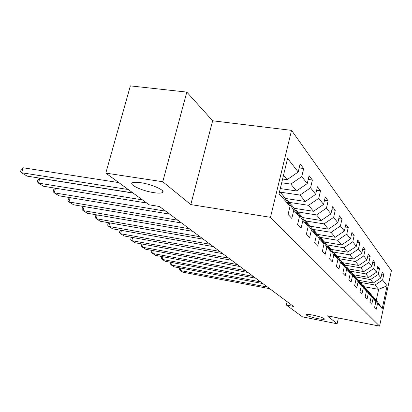 <?xml version="1.0" encoding="UTF-8"?>
<svg xmlns="http://www.w3.org/2000/svg" width="412" height="412" viewBox="0 0 412 412"><rect width="100%" height="100%" fill="white"/><g stroke="black" fill="none" stroke-linecap="round" stroke-linejoin="round"><path stroke-width="0.62" d="M153.758 192.636C141.79 190.921 127.195 183.932 133.05 182.557C134.652 182.13 137.263 182.186 140.883 182.727C153.068 184.447 167.488 191.456 161.901 192.79C160.278 193.269 157.564 193.218 153.758 192.636M317.446 318.574C310.112 316.946 306.312 315.607 306.044 314.562C306.77 314.196 309.077 314.387 312.971 315.128C320.345 316.761 324.172 318.1 324.45 319.151C323.714 319.521 321.375 319.326 317.446 318.574M186.806 92.103L162.761 181.738L190.797 204.579L212.643 120.788L186.806 92.103L130.362 85.887L105.812 173.107L149.206 204.826L159.485 206.5L293.529 306.435L286.299 305.019L302.516 316.869L337.114 323.781L338.401 317.992M212.643 120.788L291.542 130.367L391.4 270.653L379.581 326.113L270.473 217.309L291.542 130.367M279.557 191.611L283.265 195.767L290.069 206.144L288.091 214.42L291.82 218.422L293.761 210.254L299.457 216.594L297.572 224.597L301.038 228.32L302.897 220.42L308.212 226.327L306.399 234.073L309.639 237.549L311.421 229.901L316.385 235.422L314.65 242.931L317.678 246.18L319.388 238.764L324.038 243.94L322.369 251.217L325.212 254.266L326.855 247.071L331.222 251.928L329.615 258.993L332.283 261.857L333.864 254.868L337.969 259.436L336.424 266.301L338.937 268.995L340.461 262.207L344.329 266.507L342.836 273.182L345.204 275.726L346.677 269.118L350.324 273.182L348.882 279.676L351.122 282.076L352.543 275.649L355.994 279.485L354.598 285.81L356.715 288.081L358.09 281.818L361.355 285.454L360.006 291.619L362.009 293.766L363.343 287.664L366.443 291.109L365.135 297.119L367.035 299.158L368.328 293.21L371.269 296.48L369.997 302.341L371.804 304.283L373.061 298.473L375.852 301.579L374.621 307.306L376.341 309.149L377.557 303.479L382.218 308.66L387.1 285.768L378.649 289.358L375.033 285.027L360.412 282.385M290.069 206.144L279.017 193.851L287.586 158.404L298.211 172.005L300.147 163.883L303.67 168.534L299.184 167.921M387.1 285.768L382.594 280L383.799 274.402L382.166 272.239L380.946 277.894L378.247 274.433L379.483 268.701L377.768 266.43L376.517 272.219L373.674 268.583L374.946 262.707L373.143 260.317L371.851 266.25L368.858 262.418L370.172 256.398L368.271 253.885L366.938 259.962L363.786 255.924L365.14 249.749L363.132 247.097L361.757 253.334L358.425 249.069L359.831 242.73L357.709 239.928L356.287 246.33L352.765 241.818L354.212 235.314L351.966 232.342L350.499 238.919L346.765 234.145L348.269 227.455L345.884 224.308L344.365 231.07L340.405 226.003L341.96 219.122L339.431 215.785L337.85 222.738L333.643 217.351L335.26 210.269L332.572 206.716L330.929 213.874L326.448 208.137L328.127 200.845L325.259 197.06L323.554 204.434L318.77 198.311L320.515 190.792L317.456 186.744L315.68 194.356L310.56 187.81L312.384 180.049L309.103 175.713L307.249 183.572L301.764 176.552L303.67 168.534M299.457 216.594L292.839 206.52L287.03 199.995L285.928 199.83M281.695 182.779L290.836 184.097L296.547 190.941L280.299 188.557M287.03 199.995L293.761 210.254M301.764 176.552L290.836 184.097M307.249 183.572L296.547 190.941M308.212 226.327L301.769 216.547L296.346 210.46L295.327 210.3M280 192.105L299.993 195.072L305.323 201.463L284.986 198.393M296.346 210.46L302.897 220.42M310.56 187.81L299.993 195.072M315.68 194.356L305.323 201.463M316.385 235.422L310.112 225.915L305.045 220.224L304.092 220.075M289.142 202.364L308.542 205.32L313.522 211.289L293.993 208.276M305.045 220.224L311.421 229.901M318.77 198.311L308.542 205.32M323.554 204.434L313.522 211.289M324.038 243.94L317.93 234.691L313.182 229.355L312.291 229.211M297.696 211.969L316.54 214.904L321.206 220.502L302.423 217.536M313.182 229.355L319.388 238.764M326.448 208.137L316.54 214.904M330.929 213.874L321.206 220.502M331.222 251.928L325.264 242.92L320.804 237.915L319.969 237.781M305.714 220.976L324.033 223.886L328.416 229.144L310.324 226.234M320.804 237.915L326.855 247.071M333.643 217.351L324.033 223.886M337.85 222.738L328.416 229.144M337.969 259.436L332.16 250.666L327.962 245.954L327.185 245.825M313.254 229.443L331.073 232.327L335.198 237.276L317.673 234.402M327.962 245.954L333.864 254.868M340.405 226.003L331.073 232.327M344.365 231.07L335.198 237.276M344.329 266.507L338.654 257.958L334.704 253.519L333.967 253.395M319.65 237.297L337.701 240.273L341.589 244.934L324.522 242.091M334.704 253.519L340.461 262.207M346.765 234.145L337.701 240.273M350.499 238.919L341.589 244.934M350.324 273.182L344.782 264.844L341.054 260.652L340.363 260.533M326.536 244.846L343.948 247.761L347.62 252.165L330.985 249.348M341.054 260.652L346.677 269.118M352.765 241.818L343.948 247.761M356.287 246.33L347.62 252.165M355.994 279.485L350.581 271.348L347.053 267.388L346.399 267.275M333.025 251.974L349.85 254.837L353.321 258.999L337.098 256.213M347.053 267.388L352.543 275.649M358.425 249.069L349.85 254.837M361.757 253.334L353.321 258.999M361.355 285.454L356.066 277.508L352.724 273.753L352.111 273.645M339.158 258.721L355.432 261.527L358.718 265.467L342.892 262.717M352.724 273.753L358.09 281.818M363.786 255.924L355.432 261.527M366.938 259.962L358.718 265.467M366.443 291.109L361.267 283.348L358.095 279.789L357.513 279.686M344.968 265.117L360.721 267.867L363.837 271.606L348.387 268.887M358.095 279.789L363.343 287.664M368.858 262.418L360.721 267.867M371.851 266.25L363.837 271.606M371.269 296.48L366.201 288.889L363.193 285.511L362.642 285.413M350.421 271.173L365.738 273.882L368.699 277.431L353.604 274.742M363.193 285.511L368.328 293.21M373.674 268.583L365.738 273.882M376.517 272.219L368.699 277.431M375.852 301.579L370.898 294.158L368.034 290.949L367.514 290.851M355.541 276.921L370.501 279.594L373.318 282.972L358.564 280.315M368.034 290.949L373.061 298.473M378.247 274.433L370.501 279.594M380.946 277.894L373.318 282.972M382.218 308.66L376.311 300.235L372.639 296.12L372.144 296.027M364.29 286.742L378.649 289.358L376.311 300.235M372.639 296.12L377.557 303.479M382.594 280L375.033 285.027M162.761 181.738L105.812 173.107M190.797 204.579L270.473 217.309M379.581 326.113L327.334 315.808L337.114 323.781M287.092 301.636L286.299 305.019M282.601 179.014L287.138 179.663L283.502 175.301M298.211 172.005L287.138 179.663M383.799 274.402L381.775 274.047M379.483 268.701L377.356 268.33M374.946 262.707L372.706 262.32M370.172 256.398L367.808 255.996M365.14 249.749L362.637 249.332M359.831 242.73L357.178 242.297M354.212 235.314L351.405 234.855M348.269 227.455L345.282 226.981M341.96 219.122L338.788 218.628M335.26 210.269L331.871 209.754M328.127 200.845L324.507 200.304M320.515 190.792L316.643 190.231M312.384 180.049L308.222 179.457M269.783 288.73L182.938 272.193L180.209 270.509L180.837 268.094M267.604 287.107L180.209 270.509L179.163 269.36L179.637 267.867M262.877 283.585L174.286 266.858L171.428 265.096L172.092 262.552M260.595 281.88L171.428 265.096L170.377 263.932L170.959 262.341M255.636 278.182L165.222 261.27L162.225 259.421L162.931 256.748M253.236 276.395L162.225 259.421L161.169 258.242L161.875 256.547M248.024 272.507L155.721 255.409L152.574 253.473L153.326 250.65M245.5 270.627L152.574 253.473L151.513 252.278L151.92 250.748L152.342 250.47M240.016 266.538L145.74 249.26L142.439 247.221L143.237 244.239M237.358 264.561L142.439 247.221L141.373 246.016L141.795 244.45L142.341 244.079M231.58 260.25L135.254 242.797L131.778 240.649L132.633 237.497M228.784 258.164L131.778 240.649L130.712 239.429L131.145 237.827L131.83 237.353M222.686 253.617L124.218 235.988L120.556 233.733L121.473 230.39M219.73 251.413L120.556 233.733L119.49 232.492L119.938 230.854L120.767 230.267M213.287 246.613L112.584 228.82L108.722 226.44L109.71 222.892M210.166 244.285L108.722 226.44L107.656 225.184L108.124 223.5L109.113 222.789M203.348 239.202L100.312 221.254L96.233 218.741L97.289 214.961M200.036 236.735L96.233 218.741L95.167 217.469L95.651 215.739L96.815 214.879M192.811 231.348L87.339 213.256L83.023 210.594L84.166 206.572M189.304 228.727L83.023 210.594L81.962 209.311L82.467 207.535L83.811 206.51M181.63 223.01L73.604 204.79L69.031 201.973L70.267 197.672M177.902 220.229L69.031 201.973L67.98 200.67L68.5 198.852L70.05 197.636M169.739 214.142L59.045 195.813L54.188 192.821L55.532 188.217M165.763 211.181L54.188 192.821L53.143 191.508L53.694 189.633L55.455 188.207M146.739 203.018L43.574 186.281L38.414 183.098L39.84 178.262L37.95 179.843L37.384 181.769L38.414 183.098L142.408 199.856M133.127 193.073L39.84 178.262M132.922 192.924L27.115 176.13L21.615 172.741L23.108 167.766L21.197 169.414L20.6 171.402L21.615 172.741L128.297 189.541M118.79 182.593L23.108 167.766M161.901 192.79L162.467 190.674"/></g></svg>
